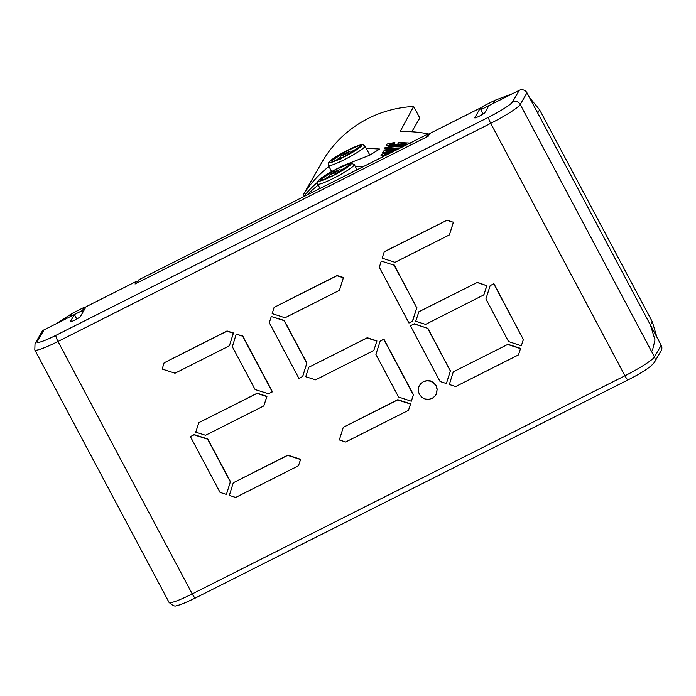 <?xml version="1.0" encoding="UTF-8"?>
<svg xmlns="http://www.w3.org/2000/svg" width="696" height="696" viewBox="0 0 696 696"><rect width="100%" height="100%" fill="white"/><g stroke="black" fill="none" stroke-linecap="round" stroke-linejoin="round"><path stroke-width="1.04" d="M408.961 323.022L379.32 267.281L381.269 261.052L394.119 265.202L416.774 307.815L412.598 321.187L408.961 323.022M394.119 265.202L381.269 261.052M394.24 264.993L416.774 307.815M416.895 307.606L412.728 320.23M412.858 320.012L412.598 321.187M483.755 294.921L425.578 324.38L415.721 321.282L418.87 311.756L477.152 282.506L486.808 285.708L483.755 294.921M419.044 311.643L477.152 282.506M477.282 282.289L486.808 285.708M486.93 285.49L483.816 295.026M518.468 354.89L455.68 386.541L449.338 384.496L453.27 371.881L507.662 344.459L520.512 348.609L518.468 354.89L520.512 348.609M507.662 344.459L453.27 371.881M507.784 344.25L520.634 348.4M493.768 283.855L523.357 339.5L521.313 345.773L508.567 341.571L485.904 298.958L490.132 285.691L493.899 283.637L523.357 339.5M523.479 339.283L521.313 345.773M493.899 283.637L490.132 285.691M384.114 251.935L446.893 220.293L453.34 222.285L449.407 234.9L395.015 262.322L382.165 258.164L384.236 251.726L446.893 220.293M447.023 220.075L453.34 222.285M453.47 222.076L449.407 234.9M410.414 325.754L414.05 323.918L427.675 328.321L450.329 370.933L446.397 383.54L440.046 381.495L410.414 325.754L414.05 323.918M414.172 323.701L414.877 324.266M414.999 324.049L427.675 328.321M427.796 328.103L450.329 370.933M450.451 370.716L446.397 383.54M190.417 436.653L194.175 434.6L207.799 439.002L230.454 481.615L226.4 494.438L220.049 492.394L190.417 436.653L194.054 434.817L207.678 439.22L230.333 481.832L226.4 494.438M198.865 422.655L257.285 393.188L266.933 396.389L263.819 405.925L205.581 435.278L195.724 432.181L198.865 422.655L257.155 393.405L266.812 396.607L263.819 405.925M233.273 482.78L287.787 455.149L300.637 459.299L298.471 465.789L235.683 497.44L229.341 495.395L233.273 482.78L287.665 455.358L300.515 459.517L298.471 465.789M236.188 334.193L242.756 335.977L272.397 391.709L268.63 393.762L255.119 389.569L232.351 346.747L236.188 334.193L242.634 336.185L272.275 391.926M164.117 362.834L227.026 330.974L233.473 332.975L229.41 345.799L175.018 373.221L162.168 369.063L164.117 362.834L226.896 331.192L233.343 333.184L229.41 345.799M271.266 316.506L284.238 320.438L306.901 363.051L302.725 376.423L298.958 378.476L269.326 322.735L271.266 316.506L284.116 320.656L306.771 363.269L302.603 376.64M308.867 367.21L367.279 337.734L376.928 340.936L373.813 350.471L315.575 379.833L305.727 376.727L308.867 367.21L367.157 337.952L376.806 341.153L373.813 350.471M343.276 427.327L397.79 399.695L410.64 403.845L408.465 410.344L345.686 441.995L339.335 439.942L343.276 427.327L397.668 399.913L410.51 404.063L408.465 410.344M380.138 341.144L383.896 339.091L413.485 394.728L411.31 401.227L398.564 397.025L375.91 354.412L380.138 341.144L383.774 339.309L413.354 394.945L411.31 401.227M274.111 307.388L337.021 275.52L343.467 277.521L339.413 290.345L285.021 317.767L272.171 313.618L274.111 307.388L336.899 275.738L343.345 277.739L339.413 290.345M419.375 385.427L423.394 381.538L426.979 380.564L430.572 380.93L433.756 382.713L436.183 385.593L437.192 389.177L436.079 394.615M436.061 385.81L437.071 389.395L436.749 393.014L435.009 396.128L432.129 398.416L428.545 399.391L424.925 398.973L421.706 397.138L419.279 394.267L418.27 390.682L418.618 387.106L420.384 384.044L423.264 381.756L426.848 380.782L430.441 381.147L433.634 382.93L436.061 385.81M35.017 343.676L34.8 349.914A29.937 3.489 152 0 0 57.994 341.466A5.759 1.053 -116.8 0 1 55.932 335.333L488.644 117.206A5.759 1.053 -116.8 0 0 490.706 123.34L624.938 375.779L192.218 593.914L57.994 341.466L490.706 123.34A29.937 3.489 152 0 0 520.234 104.478L654.466 356.926A5.759 5.62 30 0 1 654.397 362.355L661.13 350.697A5.759 5.62 -150 0 0 661.2 345.268L526.968 92.82A5.759 5.62 -150 0 0 519.233 90.323L488.905 105.609L484.86 112.604A5.759 0.67 -28 0 1 479.648 115.997A5.759 0.67 -28 0 1 474.715 117.859A5.759 0.67 -28 0 1 474.75 117.702L480.362 107.993L429.806 133.475L428.24 136.19L135.041 283.985L136.616 281.271L86.06 306.753L80.449 316.462A5.759 0.67 -28 0 1 75.238 319.856A5.759 0.67 -28 0 1 70.313 321.717A5.759 0.67 -28 0 1 70.34 321.561L74.385 314.566L44.048 329.852A5.759 5.62 -150 0 0 41.751 332.027L35.017 343.676A5.759 5.62 30 0 1 37.323 341.51L44.048 329.852M136.616 281.271L137.303 282.567M480.362 107.993L481.049 109.281M74.385 314.566L76.76 319.029M411.815 131.779L419.801 118.05L413.65 106.471A115.153 112.421 30 0 0 322.187 161.82L303.465 194.436A115.153 112.421 30 0 1 328.947 166.527M413.65 106.471L400.078 131.674A115.153 112.421 30 0 1 429.406 134.18M428.092 133.971L426.222 137.208L137.069 282.967L138.939 279.731L428.092 133.971L428.771 135.259M494.812 100.337L492.942 103.573L480.814 109.69L482.685 106.453L494.812 100.337L512.743 93.586M529.36 97.318L539.583 109.777L652.335 321.839L656.885 337.151M56.202 323.727L72.21 313.365L84.338 307.249L85.025 308.546M410.631 143.098L398.556 142.48L397.694 144.15L400.678 144.185L401.192 143.254L405.394 143.611L407.482 144.498M389.499 144.637L390.595 143.802L394.528 143.359L394.884 142.602L388.298 143.541L386.515 144.507L386.793 145.264L404.715 145.751M403.532 146.351L391.926 146.186L384.836 147.813L384.496 148.57L386.21 149.153L397.799 149.388M396.32 149.988L390.317 149.684L384.584 150.519L383.496 151.076L382.556 152.911L391.43 152.45M390.665 152.833L384.653 153.259L381.747 154.242L380.851 155.991L384.992 155.695M366.174 148.239L379.642 149.031L369.698 155.217L344.868 164.926A115.153 112.421 -150 0 0 338.5 168.006M317.411 182.335A115.153 112.421 -150 0 0 303.447 196.803M355.456 166.796L364.391 166.083M307.101 194.958A115.153 112.421 30 0 1 318.229 185.084M83.155 311.782L82.467 310.486L84.338 307.249M82.467 310.486L70.34 316.602L72.21 313.365M652.335 350.862L655.006 339.97L650.464 325.075L537.712 113.013L539.583 109.777M480.814 109.69L483.111 114.005M330.957 161.107L347.426 150.588L357.265 146.282C359.771 145.481 360.78 145.499 360.276 146.334L343.807 156.852L333.976 161.159L330.957 161.107M320.23 179.672L336.699 169.154L346.538 164.839C349.053 164.047 350.053 164.065 349.557 164.891L333.088 175.409L323.249 179.716L320.23 179.672M346.112 152.859L349.662 151.684L345.12 154.582L341.571 155.756L346.112 152.859M335.394 171.416L338.935 170.242L334.393 173.139L330.852 174.313L335.394 171.416M380.834 155.878L385.245 155.565M389.316 153.511L384.845 154.06L384.166 154.999L386.628 154.869M389.09 153.633L388.516 153.529M388.525 153.642L386.845 153.625M386.854 153.738L385.61 153.825M385.619 153.938L384.845 154.06M384.514 154.495L384.175 155.112M382.548 152.798L391.665 152.328M393.144 151.676L393.562 150.91L393.11 150.545L390.108 150.362L386.584 150.919L385.871 151.919L393.144 151.676M393.571 151.023L393.11 150.545M393.11 150.658L392.039 150.388M392.048 150.501L390.108 150.362M390.108 150.475L388.42 150.484M388.429 150.597L387.368 150.649M387.376 150.762L386.584 150.919M386.271 151.319L385.88 152.032M384.81 148.84L397.808 149.275M402.288 146.978L393.91 146.717L387.759 147.648L387.472 148.161L388.907 148.448L399.104 148.579M402.105 147.065L401.331 146.856M401.331 146.969L399.869 146.752M399.869 146.865L396.92 146.639M396.929 146.752L393.91 146.717M393.919 146.83L390.856 146.952M390.865 147.065L388.542 147.378M388.551 147.491L387.759 147.648M401.192 143.254L405.403 143.498L407.491 144.385M407.003 144.646L390.325 144.742L389.586 144.055L394.528 143.245L394.884 142.602M386.793 145.264L404.95 145.629M409.544 143.802L409.057 143.567M400.678 144.185L401.192 143.141M397.694 144.037L400.678 144.072M55.932 335.333A24.186 2.819 152 0 1 37.323 341.51M526.968 92.82L520.234 104.478A5.759 5.62 -150 0 0 512.5 101.973A24.186 2.819 152 0 1 488.644 117.206M512.5 101.973L519.233 90.323M654.397 362.355C651.038 366.844 642.286 372.682 628.157 379.842A5.759 1.053 63.2 0 1 624.938 375.779A29.937 3.489 -28 0 0 654.466 356.926L661.2 345.268M34.8 349.914L169.032 602.353A29.937 3.489 -28 0 0 192.218 593.914A5.759 1.053 63.2 0 0 195.437 597.977A5.759 1.053 63.2 0 0 195.532 597.881M169.032 602.353C172.695 605.72 175.209 606.782 176.575 605.537C178.576 605.572 184.858 603.058 195.437 597.977L628.157 379.842A5.759 1.053 63.2 0 0 628.244 379.755M369.854 155.156L364.991 146.012A20.723 2.419 152 0 1 364.887 146.569A20.723 2.419 152 0 1 364.408 147.187A20.723 2.419 152 0 1 344.45 159.628A20.723 2.419 152 0 1 328.39 165.474L331.635 171.581M357.039 169.781L354.264 164.569A20.723 2.419 152 0 1 354.168 165.126A20.723 2.419 152 0 1 353.69 165.744A20.723 2.419 152 0 1 333.723 178.185A20.723 2.419 152 0 1 317.663 184.031L320.012 188.451M650.464 325.075L652.335 321.839M304.213 195.854L303.465 194.436M347.608 150.266A18.427 2.149 152 0 1 361.79 145.568A18.427 2.149 152 0 1 343.624 157.174A18.427 2.149 152 0 1 329.443 161.872A18.427 2.149 152 0 1 347.608 150.266M336.89 168.823A18.427 2.149 152 0 1 351.071 164.126A18.427 2.149 152 0 1 332.897 175.731A18.427 2.149 152 0 1 318.716 180.429A18.427 2.149 152 0 1 336.89 168.823M351.611 151.424A14.39 1.679 152 0 1 356.726 149.327M340.883 169.981A14.39 1.679 152 0 1 345.999 167.893M335.768 160.471A14.39 1.679 152 0 1 340.361 157.4M325.041 179.029A14.39 1.679 152 0 1 329.634 175.958M364.991 146.012C359.858 144.637 369.141 141.236 347.652 150.232C339.5 154.399 333.61 158.009 330 161.054L328.39 162.986L328.39 165.474M354.264 164.569C349.14 163.195 358.423 159.793 336.925 168.789C328.773 172.965 322.892 176.566 319.273 179.611L317.672 181.543L317.663 184.031M332.792 161.516L332.479 161.463C332.792 161.194 332.114 162.481 343.85 156.809C352.872 151.989 358.048 148.779 359.38 147.161L359.249 147.448M322.074 180.073L321.761 180.02C322.065 179.751 321.387 181.038 333.123 175.375C342.145 170.555 347.321 167.336 348.652 165.718L348.522 166.005M352.794 152.494C349.688 150.527 351.758 150.632 346.156 152.824C337.36 158.27 341.562 155.208 340.588 158.984M342.067 171.051C338.961 169.084 341.031 169.189 335.428 171.381C326.633 176.827 330.835 173.765 329.869 177.541"/></g></svg>
